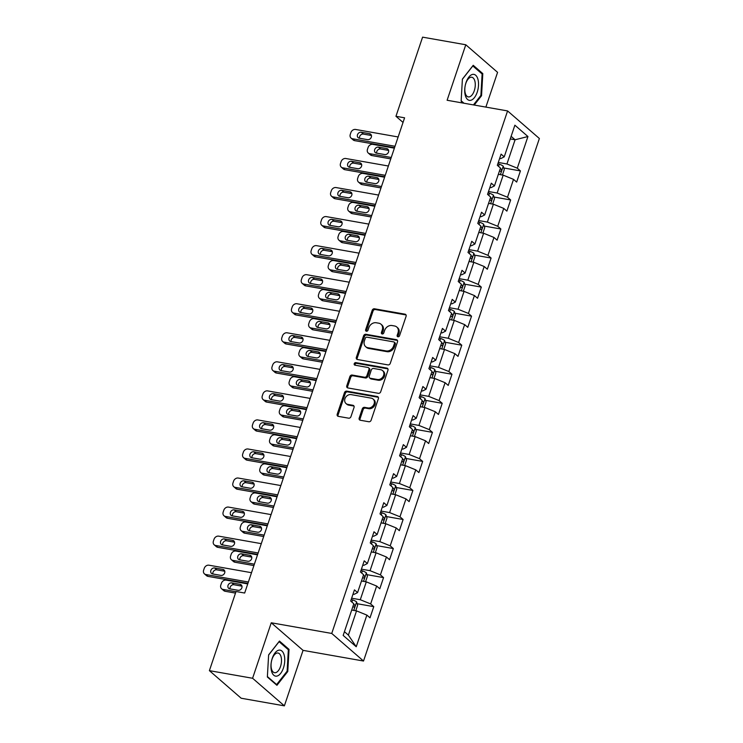 <?xml version="1.0" encoding="UTF-8"?>
<svg xmlns="http://www.w3.org/2000/svg" width="743" height="743" viewBox="0 0 743 743"><rect width="100%" height="100%" fill="white"/><g stroke="black" fill="none" stroke-linecap="round" stroke-linejoin="round"><path stroke-width="1.11" d="M397.942 336.793A1.393 1.152 -49.1 0 0 399.558 335.725L406.096 316.304A1.988 1.653 -49.1 0 0 405.019 314.178L374.491 308.791A1.988 1.653 -49.1 0 0 372.178 310.323L365.64 329.743A1.393 1.152 -49.1 0 0 368.017 330.161L368.862 327.644A6.371 5.275 -49.1 0 1 376.255 322.759L378.8 323.205A6.371 5.275 -49.1 0 1 381.01 324.236A6.371 5.275 -49.1 0 1 382.264 330.013L381.419 332.52A1.393 1.152 -49.1 0 0 383.787 332.938L384.633 330.431A6.371 5.275 -49.1 0 1 392.035 325.536L394.57 325.982A6.371 5.275 -49.1 0 1 396.781 327.022A6.371 5.275 -49.1 0 1 398.034 332.79L397.189 335.307A1.393 1.152 -49.1 0 0 397.942 336.793M359.175 418.105A1.988 1.653 -49.1 0 0 360.253 420.232L368.816 421.745A1.988 1.653 -49.1 0 0 371.129 420.213L378.382 398.647A1.988 1.653 -49.1 0 0 377.305 396.521L346.777 391.134A1.988 1.653 -49.1 0 0 344.464 392.666L337.211 414.232A1.988 1.653 -49.1 0 0 338.288 416.359L348.634 418.179A1.988 1.653 -49.1 0 0 350.947 416.656L354.049 407.424A1.988 1.653 -49.1 0 0 352.971 405.297L347.845 404.396A5.331 4.412 -49.1 0 1 345.997 403.523A5.331 4.412 -49.1 0 1 345.449 397.607A5.331 4.412 -49.1 0 1 351.133 394.617L371.231 398.155A5.331 4.412 -49.1 0 1 373.079 399.028A5.331 4.412 -49.1 0 1 373.627 404.944A5.331 4.412 -49.1 0 1 367.934 407.935L364.59 407.35A1.988 1.653 -49.1 0 0 362.278 408.873L359.175 418.105L360.03 418.848A1.988 1.653 -49.1 0 0 360.067 420.185M271.26 622.783L252.592 678.266L209.396 670.65L241.178 698.234L284.374 705.85L303.051 650.357L363.522 661.029L331.74 633.445L271.26 622.783L303.051 650.357M485.876 107.103L497.578 72.35L465.787 44.766L447.11 100.259L507.58 110.93L331.74 633.445M465.787 44.766L422.591 37.15L395.954 116.289L403.04 122.437M209.396 670.65L236.033 591.512L244.67 593.035L404.591 117.812L395.954 116.289M387.948 364.897A1.988 1.653 -49.1 0 0 390.261 363.373L397.514 341.799A1.988 1.653 -49.1 0 0 396.437 339.672L365.909 334.294A1.988 1.653 -49.1 0 0 363.596 335.817L356.343 357.383A1.988 1.653 -49.1 0 0 357.42 359.51L387.948 364.897M387.948 370.228L380.695 391.793A1.988 1.653 -49.1 0 1 378.382 393.316L347.854 387.939A1.988 1.653 -49.1 0 1 346.777 385.812L349.879 376.58A1.988 1.653 -49.1 0 1 352.191 375.048L364.572 377.23A1.988 1.653 -49.1 0 0 366.884 375.707L368.946 369.577A1.988 1.653 -49.1 0 0 367.859 367.451L354.978 365.184A1.393 1.152 -49.1 0 1 355.832 362.621L386.871 368.101A1.988 1.653 -49.1 0 1 387.948 370.228M363.522 661.029L539.372 138.504L507.58 110.93M373.775 606.65L370.646 603.929L376.655 586.051L379.794 588.772L383.555 577.599L380.416 574.878L386.434 556.999L389.573 559.72L393.326 548.548L390.196 545.826L396.214 527.948L399.344 530.669L403.105 519.496L399.966 516.775L405.984 498.897L409.124 501.618L412.885 490.445L409.746 487.724L415.764 469.855L418.894 472.576L422.656 461.403L419.526 458.682L425.535 440.803L428.674 443.525L432.435 432.352L429.296 429.63L435.314 411.752L438.454 414.473L442.215 403.3L439.076 400.579L445.094 382.701L448.224 385.422L451.985 374.249L448.846 371.528L454.865 353.649L458.004 356.371L461.765 345.198L458.626 342.477L464.644 324.607L467.784 327.329L471.536 316.156L468.406 313.435L474.424 295.556L477.554 298.277L481.315 287.104L478.176 284.383L484.195 266.505L487.334 269.226L491.095 258.053L487.956 255.332L493.974 237.454L497.104 240.175L500.866 229.002L497.736 226.281L503.745 208.402L506.884 211.123L510.645 199.951L507.506 197.229L513.524 179.36L516.664 182.081L520.416 170.909L517.286 168.187L527.939 136.526L514.88 125.196L504.228 156.857L501.088 154.135L497.327 165.308L500.466 168.029L494.448 185.908L491.309 183.187L487.557 194.36L490.686 197.081L484.677 214.95L481.538 212.229L477.777 223.402L480.916 226.123L474.898 244.001L471.759 241.28L467.997 252.453L471.136 255.174L465.118 273.053L461.988 270.331L458.227 281.504L461.357 284.225L455.348 302.104L452.208 299.383L448.447 310.555L451.586 313.277L445.568 331.155L442.429 328.434L438.676 339.607L441.806 342.328L435.788 360.197L432.658 357.476L428.897 368.649L432.036 371.37L426.018 389.248L422.878 386.527L419.117 397.7L422.256 400.421L416.238 418.3L413.108 415.578L409.347 426.751L412.476 429.473L406.467 447.351L403.328 444.63L399.567 455.803L402.706 458.524L396.688 476.402L393.549 473.681L389.787 484.854L392.926 487.575L386.908 505.444L383.778 502.723L380.017 513.896L383.147 516.617L377.138 534.496L373.998 531.774L370.237 542.947L373.376 545.668L367.358 563.547L364.219 560.826L360.466 571.999L363.596 574.72L357.578 592.598L354.448 589.877L350.687 601.05L353.826 603.771L343.173 635.423L356.231 646.754L366.884 615.102L370.014 617.823L373.775 606.65L357.151 603.715M361.488 580.998L366.308 581.853L360.29 599.722L351.643 598.199M352.999 594.168L354.105 594.354L357.578 592.598M360.29 599.722L370.646 603.929M366.308 581.853L376.655 586.051M371.259 551.947L376.088 552.801L370.07 570.68L361.423 569.147M362.779 565.117L363.884 565.312L367.358 563.547M370.07 570.68L380.416 574.878M376.088 552.801L386.434 556.999M381.038 522.896L385.858 523.75L379.849 541.628L371.194 540.096M372.559 536.065L373.664 536.26L377.138 534.496M379.849 541.628L390.196 545.826M385.858 523.75L396.214 527.948M390.818 493.854L395.638 494.699L389.62 512.577L380.973 511.054M382.329 507.014L383.434 507.209L386.908 505.444M389.62 512.577L399.966 516.775M395.638 494.699L405.984 498.897M400.588 464.802L405.418 465.647L399.4 483.526L390.753 482.003M392.109 477.963L393.214 478.158L396.688 476.402M399.4 483.526L409.746 487.724M405.418 465.647L415.764 469.855M410.368 435.751L415.188 436.605L409.17 454.475L400.523 452.951M401.889 448.921L402.985 449.106L406.467 447.351M409.17 454.475L419.526 458.682M415.188 436.605L425.535 440.803M420.139 406.7L424.968 407.554L418.95 425.433L410.303 423.9M411.659 419.869L412.764 420.064L416.238 418.3M418.95 425.433L429.296 429.63M424.968 407.554L435.314 411.752M429.918 377.648L434.739 378.503L428.73 396.381L420.083 394.849M421.439 390.818L422.544 391.013L426.018 389.248M428.73 396.381L439.076 400.579M434.739 378.503L445.094 382.701M439.698 348.606L444.518 349.451L438.5 367.33L429.853 365.807M431.209 361.767L432.315 361.962L435.788 360.197M438.5 367.33L448.846 371.528M444.518 349.451L454.865 353.649M449.469 319.555L454.298 320.4L448.28 338.279L439.633 336.755M440.989 332.715L442.094 332.91L445.568 331.155M448.28 338.279L458.626 342.477M454.298 320.4L464.644 324.607M459.248 290.504L464.069 291.358L458.059 309.227L449.404 307.704M450.769 303.673L451.874 303.859L455.348 302.104M458.059 309.227L468.406 313.435M464.069 291.358L474.424 295.556M469.028 261.452L473.848 262.307L467.83 280.185L459.183 278.653M460.539 274.622L461.644 274.817L465.118 273.053M467.83 280.185L478.176 284.383M473.848 262.307L484.195 266.505M478.798 232.401L483.628 233.256L477.61 251.134L468.963 249.602M470.319 245.571L471.424 245.766L474.898 244.001M477.61 251.134L487.956 255.332M483.628 233.256L493.974 237.454M488.578 203.359L493.398 204.204L487.38 222.083L478.733 220.56M480.089 216.519L481.195 216.715L484.677 214.95M487.38 222.083L497.736 226.281M493.398 204.204L503.745 208.402M498.349 174.308L503.178 175.153L497.16 193.031L488.513 191.508M489.869 187.468L490.974 187.663L494.448 185.908M497.16 193.031L507.506 197.229M503.178 175.153L513.524 179.36M510.255 138.922L515.085 139.777L506.94 163.98L498.284 162.457M499.649 158.426L500.754 158.612L504.228 156.857M506.94 163.98L517.286 168.187M511.128 136.34L515.085 139.777L527.939 136.526M252.592 678.266L284.374 705.85M344.427 631.671L348.383 635.107L356.538 610.895L351.708 610.049M348.383 635.107L356.231 646.754M356.538 610.895L366.884 615.102M503.8 167.974L520.416 170.909M494.021 197.025L510.645 199.951M484.241 226.067L500.866 229.002M474.471 255.118L491.095 258.053M464.691 284.17L481.315 287.104M454.92 313.221L471.536 316.156M445.141 342.272L461.765 345.198M435.361 371.314L451.985 374.249M425.59 400.366L442.215 403.3M415.811 429.417L432.435 432.352M406.031 458.468L422.656 461.403M396.26 487.519L412.885 490.445M386.481 516.561L403.105 519.496M376.71 545.613L393.326 548.548M366.931 574.664L383.555 577.599M474.229 105.042L481.538 95.726L482.801 73.603L473.226 65.3L462.397 79.12L461.134 101.243L463.298 103.119M276.935 685.315L287.773 671.505L289.027 649.382L279.461 641.07L268.622 654.889L267.359 677.012L276.935 685.315M481.408 73.362L482.801 73.603M480.758 95.587L481.538 95.726M287.643 649.131L289.027 649.382M286.984 671.366L287.773 671.505M398.007 336.802A1.393 1.152 -49.1 0 1 398.044 336.05L398.889 333.533A6.371 5.275 -49.1 0 0 397.644 327.765L396.781 327.022M381.01 324.236L381.865 324.988A6.371 5.275 -49.1 0 1 383.119 330.756L382.274 333.273A1.393 1.152 -49.1 0 0 382.236 334.025M406.059 314.967A1.988 1.653 -49.1 0 0 405.873 314.921L375.345 309.534A1.988 1.653 -49.1 0 0 373.042 311.066L366.503 330.486A1.393 1.152 -49.1 0 0 366.466 331.239M397.477 340.461A1.988 1.653 -49.1 0 0 397.291 340.424L366.763 335.037A1.988 1.653 -49.1 0 0 364.46 336.56L357.197 358.135A1.988 1.653 -49.1 0 0 357.244 359.473M394.468 343.396A1.393 1.152 -49.1 0 0 393.706 341.901L366.912 337.173A1.393 1.152 -49.1 0 0 365.296 338.251L364.404 340.898A6.371 5.275 -49.1 0 0 365.658 346.665A6.371 5.275 -49.1 0 0 367.859 347.705L386.174 350.937A6.371 5.275 -49.1 0 0 393.576 346.043L394.468 343.396L395.322 344.139A1.393 1.152 -49.1 0 0 395.053 342.876L394.189 342.133M365.658 346.665L366.513 347.418A6.371 5.275 -49.1 0 0 368.723 348.448L367.859 347.705M395.322 344.139L394.431 346.786A6.371 5.275 -49.1 0 1 387.038 351.68L368.723 348.448M368.556 367.776L369.41 368.528A1.988 1.653 -49.1 0 1 369.8 370.33L367.739 376.45A1.988 1.653 -49.1 0 1 365.435 377.983L353.055 375.8A1.988 1.653 -49.1 0 0 350.742 377.323L347.631 386.555A1.988 1.653 -49.1 0 0 347.678 387.892M387.911 368.89A1.988 1.653 -49.1 0 0 387.725 368.844L356.696 363.364A1.393 1.152 -49.1 0 0 355.043 365.194M377.416 379.497A5.331 4.412 -49.1 0 0 383.109 376.506A5.331 4.412 -49.1 0 0 382.552 370.59A5.331 4.412 -49.1 0 0 380.713 369.717L373.627 368.472A1.988 1.653 -49.1 0 0 371.314 370.005L369.262 376.125A1.988 1.653 -49.1 0 0 370.339 378.252L377.416 379.497L378.28 380.249A5.331 4.412 -49.1 0 0 383.964 377.249A5.331 4.412 -49.1 0 0 383.416 371.333L382.552 370.59M369.652 377.927L370.506 378.67A1.988 1.653 -49.1 0 0 371.194 378.995L370.339 378.252M378.28 380.249L371.194 378.995M373.079 399.028L373.933 399.771A5.331 4.412 -49.1 0 1 374.481 405.687A5.331 4.412 -49.1 0 1 368.797 408.687L365.445 408.093A1.988 1.653 -49.1 0 0 363.132 409.625L360.03 418.848M345.997 403.523L346.851 404.276A5.331 4.412 -49.1 0 0 348.699 405.139L347.845 404.396M354.012 406.087A1.988 1.653 -49.1 0 0 353.826 406.04L348.699 405.139M378.345 397.31A1.988 1.653 -49.1 0 0 378.168 397.264L347.64 391.877A1.988 1.653 -49.1 0 0 345.328 393.409L338.065 414.975A1.988 1.653 -49.1 0 0 338.111 416.312M502.435 175.023L504.293 169.506L503.206 166.153A5.377 1.337 -161.4 0 0 499.277 164.175L497.875 163.683M391.245 157.488L369.661 153.68A4.059 3.362 -49.1 0 1 368.249 153.021A4.059 3.362 -49.1 0 1 367.46 149.343L368.082 147.486A4.059 3.362 -49.1 0 1 372.791 144.365L394.375 148.173M390.772 158.891L371.806 155.538A4.059 3.362 130.9 0 1 370.404 154.878L368.249 153.021M388.617 150.42L380.592 148.999A3.251 2.684 -49.1 0 0 377.658 150.114A3.251 2.684 -49.1 0 0 376.72 153.151M499.519 170.844A5.377 1.337 18.6 0 1 500.401 171.327C501.599 171.206 501.85 170.463 501.154 169.098A5.377 1.337 -161.4 0 0 500.271 168.615M376.441 153.095L384.735 154.563A3.251 2.684 -49.1 0 0 388.199 152.733A3.251 2.684 -49.1 0 0 387.865 149.129A3.251 2.684 -49.1 0 0 386.741 148.6L378.447 147.142A3.251 2.684 -49.1 0 0 374.983 148.962A3.251 2.684 -49.1 0 0 375.317 152.575A3.251 2.684 -49.1 0 0 376.441 153.095M395.016 146.269L352.479 138.765A4.059 3.362 -49.1 0 1 351.067 138.105A4.059 3.362 -49.1 0 1 350.269 134.437L350.9 132.57A4.059 3.362 -49.1 0 1 355.609 129.458L398.155 136.963M351.067 138.105L353.213 139.972A4.059 3.362 130.9 0 0 354.625 140.631L394.542 147.671M359.259 138.189A3.251 2.684 130.9 0 1 358.135 137.659A3.251 2.684 130.9 0 1 357.801 134.056A3.251 2.684 130.9 0 1 361.265 132.235L369.559 133.694A3.251 2.684 130.9 0 1 370.683 134.223A3.251 2.684 130.9 0 1 371.017 137.827A3.251 2.684 130.9 0 1 367.553 139.656L359.259 138.189M359.538 138.235A3.251 2.684 130.9 0 1 360.476 135.207A3.251 2.684 130.9 0 1 363.411 134.093L371.435 135.505M465.304 95.42A13.188 6.622 100 0 0 474.424 97.612A13.188 6.622 100 0 0 477.944 79.306A13.188 6.622 100 0 0 468.824 77.114A13.188 6.622 100 0 0 465.304 95.42M465.257 93.181A9.984 5.015 100 0 0 468.313 96.915A9.984 5.015 100 0 0 473.885 91.788A9.984 5.015 100 0 0 474.833 80.978A9.984 5.015 100 0 0 471.777 77.253A9.984 5.015 100 0 0 466.205 82.38A9.984 5.015 100 0 0 465.257 93.181M472.752 65.913L482.114 73.975L480.897 95.41L473.449 104.902M463.994 103.24L461.162 100.779M462.387 79.26L472.845 65.923M283.436 667.985A13.188 6.622 100 0 0 281.922 651.035A13.188 6.622 100 0 0 272.263 658.289A13.188 6.622 100 0 0 273.777 675.238A13.188 6.622 100 0 0 283.436 667.985M280.501 666.527A9.984 5.015 100 0 0 278.012 653.023A9.984 5.015 100 0 0 272.049 659.19A9.984 5.015 100 0 0 274.538 672.694A9.984 5.015 100 0 0 280.501 666.527M268.613 655.038L279.071 641.701L288.349 649.744L287.123 671.18L276.628 684.572L267.387 676.557M275.932 684.452L276.628 684.572M492.665 204.074L494.522 198.557L493.426 195.205A5.377 1.337 -161.4 0 0 489.498 193.226L488.095 192.734M381.465 186.53L359.881 182.722A4.059 3.362 -49.1 0 1 358.479 182.063A4.059 3.362 -49.1 0 1 357.68 178.394L358.302 176.528A4.059 3.362 -49.1 0 1 363.011 173.416L384.605 177.224M381.001 187.933L362.027 184.589A4.059 3.362 130.9 0 1 360.624 183.93L358.479 182.063M378.837 179.462L370.822 178.051A3.251 2.684 -49.1 0 0 367.887 179.156A3.251 2.684 -49.1 0 0 366.94 182.193M489.739 199.895A5.377 1.337 18.6 0 1 490.631 200.378C491.82 200.257 492.07 199.514 491.383 198.14A5.377 1.337 -161.4 0 0 490.491 197.666M366.661 182.146L374.955 183.614A3.251 2.684 -49.1 0 0 378.428 181.784A3.251 2.684 -49.1 0 0 378.085 178.181A3.251 2.684 -49.1 0 0 376.961 177.651L368.667 176.193A3.251 2.684 -49.1 0 0 365.203 178.014A3.251 2.684 -49.1 0 0 365.537 181.617A3.251 2.684 -49.1 0 0 366.661 182.146M482.885 233.126L484.742 227.609L483.656 224.247A5.377 1.337 -161.4 0 0 479.727 222.268L478.325 221.786M371.695 215.581L350.102 211.774A4.059 3.362 -49.1 0 1 348.699 211.114A4.059 3.362 -49.1 0 1 347.9 207.446L348.532 205.579A4.059 3.362 -49.1 0 1 353.241 202.468L374.825 206.275M371.221 216.984L352.256 213.64A4.059 3.362 130.9 0 1 350.845 212.981L348.699 211.114M369.057 208.514L361.042 207.102A3.251 2.684 -49.1 0 0 358.107 208.207A3.251 2.684 -49.1 0 0 357.16 211.244M479.959 228.946A5.377 1.337 18.6 0 1 480.851 229.429C482.049 229.308 482.3 228.565 481.603 227.191A5.377 1.337 -161.4 0 0 480.712 226.708M356.891 211.198L365.184 212.656A3.251 2.684 -49.1 0 0 368.649 210.836A3.251 2.684 -49.1 0 0 368.314 207.232A3.251 2.684 -49.1 0 0 367.191 206.703L358.897 205.235A3.251 2.684 -49.1 0 0 355.433 207.065A3.251 2.684 -49.1 0 0 355.767 210.668A3.251 2.684 -49.1 0 0 356.891 211.198M385.245 175.32L342.699 167.816A4.059 3.362 -49.1 0 1 341.297 167.156A4.059 3.362 -49.1 0 1 340.498 163.488L341.121 161.621A4.059 3.362 -49.1 0 1 345.829 158.51L388.375 166.014M341.297 167.156L343.442 169.023A4.059 3.362 130.9 0 0 344.845 169.683L384.772 176.723M349.479 167.24A3.251 2.684 130.9 0 1 348.356 166.711A3.251 2.684 130.9 0 1 348.021 163.107A3.251 2.684 130.9 0 1 351.485 161.277L359.779 162.745A3.251 2.684 130.9 0 1 360.903 163.274A3.251 2.684 130.9 0 1 361.237 166.878A3.251 2.684 130.9 0 1 357.773 168.698L349.479 167.24M349.758 167.286A3.251 2.684 130.9 0 1 350.705 164.249A3.251 2.684 130.9 0 1 353.64 163.144L361.655 164.556M375.466 204.371L332.92 196.867A4.059 3.362 -49.1 0 1 331.517 196.208A4.059 3.362 -49.1 0 1 330.719 192.53L331.35 190.672A4.059 3.362 -49.1 0 1 336.059 187.561L378.596 195.065M331.517 196.208L333.663 198.075A4.059 3.362 130.9 0 0 335.074 198.734L374.992 205.774M339.709 196.291A3.251 2.684 130.9 0 1 338.585 195.762A3.251 2.684 130.9 0 1 338.251 192.158A3.251 2.684 130.9 0 1 341.715 190.329L350.009 191.796A3.251 2.684 130.9 0 1 351.133 192.316A3.251 2.684 130.9 0 1 351.467 195.929A3.251 2.684 130.9 0 1 348.003 197.749L339.709 196.291M339.978 196.338A3.251 2.684 130.9 0 1 340.926 193.301A3.251 2.684 130.9 0 1 343.86 192.196L351.876 193.607M473.115 262.177L474.972 256.651L473.876 253.298A5.377 1.337 -161.4 0 0 469.947 251.32L468.545 250.837M361.915 244.633L340.331 240.825A4.059 3.362 -49.1 0 1 338.919 240.165A4.059 3.362 -49.1 0 1 338.13 236.488L338.752 234.63A4.059 3.362 -49.1 0 1 343.461 231.519L365.054 235.327M361.442 246.035L342.477 242.692A4.059 3.362 130.9 0 1 341.074 242.032L338.919 240.165M359.287 237.565L351.263 236.153A3.251 2.684 -49.1 0 0 348.328 237.258A3.251 2.684 -49.1 0 0 347.39 240.295M470.189 257.997A5.377 1.337 18.6 0 1 471.071 258.48C472.269 258.36 472.52 257.617 471.824 256.242A5.377 1.337 -161.4 0 0 470.941 255.759M347.111 240.249L355.405 241.707A3.251 2.684 -49.1 0 0 358.869 239.887A3.251 2.684 -49.1 0 0 358.535 236.274A3.251 2.684 -49.1 0 0 357.411 235.754L349.117 234.286A3.251 2.684 -49.1 0 0 345.653 236.116A3.251 2.684 -49.1 0 0 345.987 239.72A3.251 2.684 -49.1 0 0 347.111 240.249M463.335 291.228L465.192 285.702L464.096 282.349A5.377 1.337 -161.4 0 0 460.168 280.371L458.765 279.888M352.145 273.684L330.551 269.876A4.059 3.362 -49.1 0 1 329.149 269.217A4.059 3.362 -49.1 0 1 328.35 265.539L328.982 263.681A4.059 3.362 -49.1 0 1 333.691 260.561L355.275 264.369M351.671 275.086L332.697 271.734A4.059 3.362 130.9 0 1 331.294 271.074L329.149 269.217M349.507 266.616L341.492 265.205A3.251 2.684 -49.1 0 0 338.557 266.31A3.251 2.684 -49.1 0 0 337.61 269.347M460.409 287.049A5.377 1.337 18.6 0 1 461.301 287.522C462.499 287.411 462.75 286.659 462.053 285.293A5.377 1.337 -161.4 0 0 461.162 284.81M337.341 269.3L345.634 270.758A3.251 2.684 -49.1 0 0 349.099 268.938A3.251 2.684 -49.1 0 0 348.764 265.325A3.251 2.684 -49.1 0 0 347.631 264.796L339.347 263.338A3.251 2.684 -49.1 0 0 335.873 265.158A3.251 2.684 -49.1 0 0 336.217 268.771A3.251 2.684 -49.1 0 0 337.341 269.3M453.555 320.27L455.413 314.753L454.326 311.401A5.377 1.337 -161.4 0 0 450.397 309.422L448.995 308.93M342.365 302.735L320.781 298.927A4.059 3.362 -49.1 0 1 319.369 298.268A4.059 3.362 -49.1 0 1 318.571 294.59L319.202 292.733A4.059 3.362 -49.1 0 1 323.911 289.612L345.495 293.42M341.891 304.138L322.926 300.785A4.059 3.362 130.9 0 1 321.515 300.126L319.369 298.268M339.737 295.668L331.712 294.247A3.251 2.684 -49.1 0 0 328.777 295.361A3.251 2.684 -49.1 0 0 327.839 298.398M450.639 316.091A5.377 1.337 18.6 0 1 451.521 316.574C452.719 316.453 452.97 315.71 452.273 314.345A5.377 1.337 -161.4 0 0 451.391 313.862M327.561 298.342L335.855 299.81A3.251 2.684 -49.1 0 0 339.319 297.98A3.251 2.684 -49.1 0 0 338.984 294.377A3.251 2.684 -49.1 0 0 337.861 293.847L329.567 292.389A3.251 2.684 -49.1 0 0 326.103 294.209A3.251 2.684 -49.1 0 0 326.437 297.822A3.251 2.684 -49.1 0 0 327.561 298.342M365.686 233.423L323.149 225.918A4.059 3.362 -49.1 0 1 321.738 225.259A4.059 3.362 -49.1 0 1 320.948 221.581L321.57 219.724A4.059 3.362 -49.1 0 1 326.279 216.603L368.825 224.107M321.738 225.259L323.892 227.126A4.059 3.362 130.9 0 0 325.295 227.785L365.222 234.825M329.929 225.343A3.251 2.684 130.9 0 1 328.805 224.813A3.251 2.684 130.9 0 1 328.471 221.2A3.251 2.684 130.9 0 1 331.935 219.38L340.229 220.838A3.251 2.684 130.9 0 1 341.353 221.368A3.251 2.684 130.9 0 1 341.687 224.98A3.251 2.684 130.9 0 1 338.223 226.801L329.929 225.343M330.208 225.389A3.251 2.684 130.9 0 1 331.146 222.352A3.251 2.684 130.9 0 1 334.081 221.247L342.105 222.659M355.916 262.474L313.37 254.97A4.059 3.362 -49.1 0 1 311.967 254.31A4.059 3.362 -49.1 0 1 311.168 250.632L311.791 248.775A4.059 3.362 -49.1 0 1 316.499 245.654L359.045 253.159M311.967 254.31L314.113 256.168A4.059 3.362 130.9 0 0 315.515 256.827L355.442 263.876M320.149 254.385A3.251 2.684 130.9 0 1 319.026 253.865A3.251 2.684 130.9 0 1 318.691 250.252A3.251 2.684 130.9 0 1 322.156 248.431L330.449 249.889A3.251 2.684 130.9 0 1 331.573 250.419A3.251 2.684 130.9 0 1 331.917 254.022A3.251 2.684 130.9 0 1 328.443 255.852L320.149 254.385M320.428 254.44A3.251 2.684 130.9 0 1 321.375 251.403A3.251 2.684 130.9 0 1 324.31 250.289L332.325 251.71M346.136 291.516L303.59 284.012A4.059 3.362 -49.1 0 1 302.187 283.352A4.059 3.362 -49.1 0 1 301.389 279.684L302.02 277.817A4.059 3.362 -49.1 0 1 306.729 274.706L349.275 282.21M302.187 283.352L304.333 285.219A4.059 3.362 130.9 0 0 305.744 285.879L345.662 292.918M310.379 283.436A3.251 2.684 130.9 0 1 309.255 282.907A3.251 2.684 130.9 0 1 308.921 279.303A3.251 2.684 130.9 0 1 312.385 277.483L320.679 278.941A3.251 2.684 130.9 0 1 321.803 279.47A3.251 2.684 130.9 0 1 322.137 283.074A3.251 2.684 130.9 0 1 318.673 284.903L310.379 283.436M310.648 283.482A3.251 2.684 130.9 0 1 311.596 280.455A3.251 2.684 130.9 0 1 314.53 279.34L322.546 280.752M336.365 320.567L293.819 313.063A4.059 3.362 -49.1 0 1 292.408 312.404A4.059 3.362 -49.1 0 1 291.618 308.735L292.24 306.868A4.059 3.362 -49.1 0 1 296.949 303.757L339.495 311.261M292.408 312.404L294.562 314.27A4.059 3.362 130.9 0 0 295.965 314.93L335.892 321.97M300.599 312.487A3.251 2.684 130.9 0 1 299.475 311.958A3.251 2.684 130.9 0 1 299.141 308.354A3.251 2.684 130.9 0 1 302.605 306.525L310.899 307.992A3.251 2.684 130.9 0 1 312.023 308.521A3.251 2.684 130.9 0 1 312.357 312.125A3.251 2.684 130.9 0 1 308.893 313.945L300.599 312.487M300.878 312.534A3.251 2.684 130.9 0 1 301.825 309.497A3.251 2.684 130.9 0 1 304.751 308.391L312.775 309.803M326.586 349.619L284.04 342.114A4.059 3.362 -49.1 0 1 282.637 341.455A4.059 3.362 -49.1 0 1 281.838 337.777L282.47 335.92A4.059 3.362 -49.1 0 1 287.179 332.808L329.716 340.313M282.637 341.455L284.783 343.322A4.059 3.362 130.9 0 0 286.185 343.981L326.112 351.021M290.829 341.539A3.251 2.684 130.9 0 1 289.705 341.009A3.251 2.684 130.9 0 1 289.361 337.406A3.251 2.684 130.9 0 1 292.835 335.576L301.119 337.043A3.251 2.684 130.9 0 1 302.252 337.563A3.251 2.684 130.9 0 1 302.587 341.176A3.251 2.684 130.9 0 1 299.123 342.997L290.829 341.539M291.098 341.585A3.251 2.684 130.9 0 1 292.045 338.548A3.251 2.684 130.9 0 1 294.98 337.443L302.995 338.854M316.806 378.67L274.269 371.166A4.059 3.362 -49.1 0 1 272.857 370.506A4.059 3.362 -49.1 0 1 272.059 366.828L272.69 364.971A4.059 3.362 -49.1 0 1 277.399 361.85L319.945 369.355M272.857 370.506L275.003 372.373A4.059 3.362 130.9 0 0 276.415 373.032L316.342 380.072M281.049 370.59A3.251 2.684 130.9 0 1 279.925 370.06A3.251 2.684 130.9 0 1 279.591 366.448A3.251 2.684 130.9 0 1 283.055 364.627L291.349 366.085A3.251 2.684 130.9 0 1 292.473 366.615A3.251 2.684 130.9 0 1 292.807 370.228A3.251 2.684 130.9 0 1 289.343 372.048L281.049 370.59M281.328 370.636A3.251 2.684 130.9 0 1 282.266 367.599A3.251 2.684 130.9 0 1 285.201 366.494L293.225 367.906M307.035 407.721L264.489 400.217A4.059 3.362 -49.1 0 1 263.087 399.558A4.059 3.362 -49.1 0 1 262.288 395.88L262.911 394.022A4.059 3.362 -49.1 0 1 267.619 390.902L310.165 398.406M263.087 399.558L265.232 401.415A4.059 3.362 130.9 0 0 266.635 402.074L306.562 409.124M271.269 399.632A3.251 2.684 130.9 0 1 270.146 399.112A3.251 2.684 130.9 0 1 269.811 395.499A3.251 2.684 130.9 0 1 273.275 393.679L281.569 395.137A3.251 2.684 130.9 0 1 282.693 395.666A3.251 2.684 130.9 0 1 283.027 399.27A3.251 2.684 130.9 0 1 279.563 401.099L271.269 399.632M271.548 399.688A3.251 2.684 130.9 0 1 272.495 396.651A3.251 2.684 130.9 0 1 275.43 395.536L283.445 396.957M297.256 436.763L254.71 429.259A4.059 3.362 -49.1 0 1 253.307 428.6A4.059 3.362 -49.1 0 1 252.509 424.931L253.14 423.064A4.059 3.362 -49.1 0 1 257.849 419.953L300.386 427.457M253.307 428.6L255.453 430.466A4.059 3.362 130.9 0 0 256.864 431.126L296.782 438.166M261.499 428.683A3.251 2.684 130.9 0 1 260.375 428.154A3.251 2.684 130.9 0 1 260.041 424.55A3.251 2.684 130.9 0 1 263.505 422.73L271.799 424.188A3.251 2.684 130.9 0 1 272.922 424.717A3.251 2.684 130.9 0 1 273.257 428.321A3.251 2.684 130.9 0 1 269.793 430.151L261.499 428.683M261.768 428.73A3.251 2.684 130.9 0 1 262.716 425.693A3.251 2.684 130.9 0 1 265.65 424.587L273.665 425.999M287.476 465.815L244.939 458.31A4.059 3.362 -49.1 0 1 243.528 457.651A4.059 3.362 -49.1 0 1 242.738 453.982L243.36 452.115A4.059 3.362 -49.1 0 1 248.069 449.004L290.615 456.508M243.528 457.651L245.682 459.518A4.059 3.362 130.9 0 0 247.085 460.177L287.012 467.217M251.719 457.734A3.251 2.684 130.9 0 1 250.595 457.205A3.251 2.684 130.9 0 1 250.261 453.601A3.251 2.684 130.9 0 1 253.725 451.772L262.019 453.239A3.251 2.684 130.9 0 1 263.143 453.769A3.251 2.684 130.9 0 1 263.477 457.372A3.251 2.684 130.9 0 1 260.013 459.193L251.719 457.734M251.998 457.781A3.251 2.684 130.9 0 1 252.936 454.744A3.251 2.684 130.9 0 1 255.871 453.639L263.895 455.05M277.706 494.866L235.159 487.362A4.059 3.362 -49.1 0 1 233.757 486.702A4.059 3.362 -49.1 0 1 232.958 483.024L233.581 481.167A4.059 3.362 -49.1 0 1 238.289 478.055L280.835 485.56M233.757 486.702L235.903 488.569A4.059 3.362 130.9 0 0 237.305 489.228L277.232 496.268M241.949 486.786A3.251 2.684 130.9 0 1 240.816 486.256A3.251 2.684 130.9 0 1 240.481 482.653A3.251 2.684 130.9 0 1 243.945 480.823L252.239 482.291A3.251 2.684 130.9 0 1 253.363 482.811A3.251 2.684 130.9 0 1 253.707 486.424A3.251 2.684 130.9 0 1 250.233 488.244L241.949 486.786M242.218 486.832A3.251 2.684 130.9 0 1 243.165 483.795A3.251 2.684 130.9 0 1 246.1 482.69L254.115 484.102M267.926 523.917L225.38 516.413A4.059 3.362 -49.1 0 1 223.977 515.753A4.059 3.362 -49.1 0 1 223.179 512.076L223.81 510.218A4.059 3.362 -49.1 0 1 228.519 507.097L271.065 514.602M223.977 515.753L226.123 517.62A4.059 3.362 130.9 0 0 227.534 518.28L267.452 525.32M232.169 515.837A3.251 2.684 130.9 0 1 231.045 515.308A3.251 2.684 130.9 0 1 230.711 511.695A3.251 2.684 130.9 0 1 234.175 509.874L242.469 511.333A3.251 2.684 130.9 0 1 243.593 511.862A3.251 2.684 130.9 0 1 243.927 515.475A3.251 2.684 130.9 0 1 240.463 517.295L232.169 515.837M232.438 515.883A3.251 2.684 130.9 0 1 233.386 512.846A3.251 2.684 130.9 0 1 236.32 511.741L244.336 513.153M258.155 552.968L215.609 545.464A4.059 3.362 -49.1 0 1 214.198 544.805A4.059 3.362 -49.1 0 1 213.408 541.127L214.03 539.269A4.059 3.362 -49.1 0 1 218.739 536.149L261.285 543.653M214.198 544.805L216.352 546.662A4.059 3.362 130.9 0 0 217.755 547.322L257.682 554.371M222.389 544.879A3.251 2.684 130.9 0 1 221.265 544.359A3.251 2.684 130.9 0 1 220.931 540.746A3.251 2.684 130.9 0 1 224.395 538.926L232.689 540.384A3.251 2.684 130.9 0 1 233.813 540.913A3.251 2.684 130.9 0 1 234.147 544.517A3.251 2.684 130.9 0 1 230.683 546.346L222.389 544.879M222.668 544.935A3.251 2.684 130.9 0 1 223.615 541.898A3.251 2.684 130.9 0 1 226.541 540.783L234.565 542.204M443.785 349.321L445.642 343.805L444.546 340.452A5.377 1.337 -161.4 0 0 440.618 338.474L439.215 337.981M332.585 331.777L311.001 327.969A4.059 3.362 -49.1 0 1 309.599 327.31A4.059 3.362 -49.1 0 1 308.8 323.642L309.422 321.775A4.059 3.362 -49.1 0 1 314.131 318.663L335.725 322.471M332.112 333.18L313.147 329.836A4.059 3.362 130.9 0 1 311.744 329.177L309.599 327.31M329.957 324.71L321.942 323.298A3.251 2.684 -49.1 0 0 319.007 324.403A3.251 2.684 -49.1 0 0 318.06 327.44M440.859 345.142A5.377 1.337 18.6 0 1 441.751 345.625C442.939 345.504 443.19 344.761 442.503 343.387A5.377 1.337 -161.4 0 0 441.611 342.913M317.781 327.394L326.075 328.861A3.251 2.684 -49.1 0 0 329.539 327.031A3.251 2.684 -49.1 0 0 329.205 323.428A3.251 2.684 -49.1 0 0 328.081 322.899L319.787 321.44A3.251 2.684 -49.1 0 0 316.323 323.261A3.251 2.684 -49.1 0 0 316.657 326.864A3.251 2.684 -49.1 0 0 317.781 327.394M434.005 378.373L435.862 372.856L434.766 369.494A5.377 1.337 -161.4 0 0 430.847 367.516L429.445 367.033M322.815 360.829L301.221 357.021A4.059 3.362 -49.1 0 1 299.819 356.361A4.059 3.362 -49.1 0 1 299.02 352.693L299.652 350.826A4.059 3.362 -49.1 0 1 304.361 347.715L325.945 351.523M322.341 362.231L303.376 358.888A4.059 3.362 130.9 0 1 301.964 358.228L299.819 356.361M320.177 353.761L312.162 352.349A3.251 2.684 -49.1 0 0 309.227 353.454A3.251 2.684 -49.1 0 0 308.28 356.491M431.079 374.193A5.377 1.337 18.6 0 1 431.971 374.676C433.169 374.556 433.42 373.813 432.723 372.438A5.377 1.337 -161.4 0 0 431.832 371.955M308.011 356.445L316.304 357.903A3.251 2.684 -49.1 0 0 319.769 356.083A3.251 2.684 -49.1 0 0 319.434 352.479A3.251 2.684 -49.1 0 0 318.31 351.95L310.017 350.482A3.251 2.684 -49.1 0 0 306.553 352.312A3.251 2.684 -49.1 0 0 306.887 355.916A3.251 2.684 -49.1 0 0 308.011 356.445M424.225 407.424L426.083 401.898L424.996 398.545A5.377 1.337 -161.4 0 0 421.067 396.567L419.665 396.084M313.035 389.88L291.451 386.072A4.059 3.362 -49.1 0 1 290.039 385.413A4.059 3.362 -49.1 0 1 289.25 381.735L289.872 379.877A4.059 3.362 -49.1 0 1 294.581 376.766L316.165 380.574M312.562 391.282L293.596 387.939A4.059 3.362 130.9 0 1 292.194 387.279L290.039 385.413M310.407 382.812L302.382 381.4A3.251 2.684 -49.1 0 0 299.448 382.506A3.251 2.684 -49.1 0 0 298.51 385.543M421.309 403.245A5.377 1.337 18.6 0 1 422.191 403.728C423.389 403.607 423.64 402.864 422.943 401.489A5.377 1.337 -161.4 0 0 422.061 401.006M298.231 385.496L306.525 386.954A3.251 2.684 -49.1 0 0 309.989 385.134A3.251 2.684 -49.1 0 0 309.655 381.521A3.251 2.684 -49.1 0 0 308.531 381.001L300.237 379.534A3.251 2.684 -49.1 0 0 296.773 381.363A3.251 2.684 -49.1 0 0 297.107 384.967A3.251 2.684 -49.1 0 0 298.231 385.496M414.455 436.475L416.312 430.949L415.216 427.596A5.377 1.337 -161.4 0 0 411.288 425.618L409.885 425.135M303.255 418.931L281.671 415.123A4.059 3.362 -49.1 0 1 280.269 414.464A4.059 3.362 -49.1 0 1 279.47 410.786L280.092 408.929A4.059 3.362 -49.1 0 1 284.801 405.808L306.395 409.616M302.791 420.334L283.817 416.981A4.059 3.362 130.9 0 1 282.414 416.321L280.269 414.464M300.627 411.863L292.612 410.452A3.251 2.684 -49.1 0 0 289.677 411.557A3.251 2.684 -49.1 0 0 288.73 414.594M411.529 432.296A5.377 1.337 18.6 0 1 412.421 432.77C413.61 432.658 413.86 431.906 413.173 430.541A5.377 1.337 -161.4 0 0 412.281 430.058M288.451 414.548L296.745 416.006A3.251 2.684 -49.1 0 0 300.218 414.185A3.251 2.684 -49.1 0 0 299.875 410.573A3.251 2.684 -49.1 0 0 298.751 410.043L290.457 408.585A3.251 2.684 -49.1 0 0 286.993 410.405A3.251 2.684 -49.1 0 0 287.327 414.018A3.251 2.684 -49.1 0 0 288.451 414.548M404.675 465.517L406.532 460.001L405.446 456.648A5.377 1.337 -161.4 0 0 401.517 454.67L400.115 454.177M293.485 447.983L271.892 444.175A4.059 3.362 -49.1 0 1 270.489 443.515A4.059 3.362 -49.1 0 1 269.69 439.837L270.322 437.98A4.059 3.362 -49.1 0 1 275.031 434.859L296.615 438.667M293.011 449.385L274.046 446.032A4.059 3.362 130.9 0 1 272.635 445.373L270.489 443.515M290.847 440.915L282.832 439.494A3.251 2.684 -49.1 0 0 279.897 440.608A3.251 2.684 -49.1 0 0 278.95 443.645M401.749 461.338A5.377 1.337 18.6 0 1 402.641 461.821C403.839 461.7 404.09 460.957 403.393 459.592A5.377 1.337 -161.4 0 0 402.502 459.109M278.681 443.59L286.974 445.057A3.251 2.684 -49.1 0 0 290.439 443.227A3.251 2.684 -49.1 0 0 290.104 439.624A3.251 2.684 -49.1 0 0 288.981 439.094L280.687 437.636A3.251 2.684 -49.1 0 0 277.223 439.457A3.251 2.684 -49.1 0 0 277.557 443.069A3.251 2.684 -49.1 0 0 278.681 443.59M394.904 494.569L396.762 489.052L395.666 485.699A5.377 1.337 -161.4 0 0 391.737 483.721L390.335 483.229M283.705 477.025L262.121 473.217A4.059 3.362 -49.1 0 1 260.709 472.557A4.059 3.362 -49.1 0 1 259.92 468.889L260.542 467.022A4.059 3.362 -49.1 0 1 265.251 463.911L286.844 467.719M283.232 478.427L264.267 475.083A4.059 3.362 130.9 0 1 262.864 474.424L260.709 472.557M281.077 469.957L273.053 468.545A3.251 2.684 -49.1 0 0 270.127 469.65A3.251 2.684 -49.1 0 0 269.18 472.687M391.979 490.389A5.377 1.337 18.6 0 1 392.871 490.872C394.059 490.751 394.31 490.009 393.614 488.634A5.377 1.337 -161.4 0 0 392.731 488.16M268.901 472.641L277.195 474.108A3.251 2.684 -49.1 0 0 280.659 472.279A3.251 2.684 -49.1 0 0 280.325 468.675A3.251 2.684 -49.1 0 0 279.201 468.146L270.907 466.688A3.251 2.684 -49.1 0 0 267.443 468.508A3.251 2.684 -49.1 0 0 267.777 472.111A3.251 2.684 -49.1 0 0 268.901 472.641M385.125 523.62L386.982 518.103L385.886 514.741A5.377 1.337 -161.4 0 0 381.967 512.763L380.555 512.28M273.935 506.076L252.341 502.268A4.059 3.362 -49.1 0 1 250.939 501.609A4.059 3.362 -49.1 0 1 250.14 497.94L250.772 496.073A4.059 3.362 -49.1 0 1 255.481 492.962L277.065 496.77M273.461 507.478L254.487 504.135A4.059 3.362 130.9 0 1 253.084 503.475L250.939 501.609M271.297 499.008L263.282 497.596A3.251 2.684 -49.1 0 0 260.347 498.702A3.251 2.684 -49.1 0 0 259.4 501.739M382.199 519.441A5.377 1.337 18.6 0 1 383.091 519.924C384.289 519.803 384.54 519.06 383.843 517.685A5.377 1.337 -161.4 0 0 382.951 517.202M259.131 501.692L267.424 503.15A3.251 2.684 -49.1 0 0 270.889 501.33A3.251 2.684 -49.1 0 0 270.554 497.726A3.251 2.684 -49.1 0 0 269.43 497.197L261.137 495.73A3.251 2.684 -49.1 0 0 257.663 497.559A3.251 2.684 -49.1 0 0 258.007 501.163A3.251 2.684 -49.1 0 0 259.131 501.692M375.345 552.671L377.203 547.145L376.116 543.792A5.377 1.337 -161.4 0 0 372.187 541.814L370.785 541.331M264.155 535.127L242.571 531.319A4.059 3.362 -49.1 0 1 241.159 530.66A4.059 3.362 -49.1 0 1 240.361 526.982L240.992 525.125A4.059 3.362 -49.1 0 1 245.701 522.013L267.285 525.821M263.681 536.53L244.716 533.186A4.059 3.362 130.9 0 1 243.305 532.527L241.159 530.66M261.527 528.059L253.502 526.648A3.251 2.684 -49.1 0 0 250.567 527.753A3.251 2.684 -49.1 0 0 249.629 530.79M372.429 548.492A5.377 1.337 18.6 0 1 373.311 548.975C374.509 548.854 374.76 548.111 374.063 546.737A5.377 1.337 -161.4 0 0 373.181 546.254M249.351 530.743L257.645 532.202A3.251 2.684 -49.1 0 0 261.109 530.381A3.251 2.684 -49.1 0 0 260.774 526.768A3.251 2.684 -49.1 0 0 259.651 526.248L251.357 524.781A3.251 2.684 -49.1 0 0 247.893 526.611A3.251 2.684 -49.1 0 0 248.227 530.214A3.251 2.684 -49.1 0 0 249.351 530.743M365.575 581.723L367.432 576.196L366.336 572.844A5.377 1.337 -161.4 0 0 362.408 570.865L361.005 570.383M254.375 564.178L232.791 560.371A4.059 3.362 -49.1 0 1 231.389 559.711A4.059 3.362 -49.1 0 1 230.59 556.033L231.212 554.176A4.059 3.362 -49.1 0 1 235.921 551.055L257.515 554.863M253.911 565.581L234.937 562.228A4.059 3.362 130.9 0 1 233.534 561.569L231.389 559.711M251.747 557.111L243.732 555.699A3.251 2.684 -49.1 0 0 240.797 556.804A3.251 2.684 -49.1 0 0 239.85 559.841M362.649 577.543A5.377 1.337 18.6 0 1 363.541 578.017C364.729 577.905 364.98 577.153 364.293 575.788A5.377 1.337 -161.4 0 0 363.401 575.305M239.571 559.795L247.865 561.253A3.251 2.684 -49.1 0 0 251.329 559.433A3.251 2.684 -49.1 0 0 250.995 555.82A3.251 2.684 -49.1 0 0 249.871 555.29L241.577 553.832A3.251 2.684 -49.1 0 0 238.113 555.653A3.251 2.684 -49.1 0 0 238.447 559.265A3.251 2.684 -49.1 0 0 239.571 559.795M355.795 610.765L357.652 605.248L356.556 601.895A5.377 1.337 -161.4 0 0 352.637 599.917L351.235 599.425M235.968 591.707L223.011 589.422A4.059 3.362 -49.1 0 1 221.609 588.762A4.059 3.362 -49.1 0 1 220.81 585.085L221.442 583.227A4.059 3.362 -49.1 0 1 226.151 580.107L247.735 583.914M235.494 593.1L225.166 591.279A4.059 3.362 130.9 0 1 223.754 590.62L221.609 588.762M241.967 586.162L233.952 584.741A3.251 2.684 -49.1 0 0 231.017 585.855A3.251 2.684 -49.1 0 0 230.07 588.893M352.869 606.585A5.377 1.337 18.6 0 1 353.761 607.068C354.959 606.947 355.21 606.204 354.513 604.839A5.377 1.337 -161.4 0 0 353.622 604.356M229.801 588.837L238.094 590.304A3.251 2.684 -49.1 0 0 241.559 588.475A3.251 2.684 -49.1 0 0 241.224 584.871A3.251 2.684 -49.1 0 0 240.1 584.342L231.807 582.884A3.251 2.684 -49.1 0 0 228.342 584.704A3.251 2.684 -49.1 0 0 228.677 588.317A3.251 2.684 -49.1 0 0 229.801 588.837M248.376 582.01L205.83 574.506A4.059 3.362 -49.1 0 1 204.427 573.847A4.059 3.362 -49.1 0 1 203.628 570.178L204.26 568.311A4.059 3.362 -49.1 0 1 208.969 565.2L251.506 572.704M204.427 573.847L206.573 575.714A4.059 3.362 130.9 0 0 207.975 576.373L247.902 583.413M212.619 573.93A3.251 2.684 130.9 0 1 211.495 573.401A3.251 2.684 130.9 0 1 211.151 569.797A3.251 2.684 130.9 0 1 214.625 567.977L222.919 569.435A3.251 2.684 130.9 0 1 224.042 569.965A3.251 2.684 130.9 0 1 224.377 573.568A3.251 2.684 130.9 0 1 220.912 575.398L212.619 573.93M212.888 573.977A3.251 2.684 130.9 0 1 213.835 570.94A3.251 2.684 130.9 0 1 216.77 569.835L224.785 571.246M398.889 333.533L398.034 332.79M382.274 333.273L381.419 332.52M383.119 330.756L382.264 330.013M366.503 330.486L365.64 329.743M373.042 311.066L372.178 310.323M375.345 309.534L374.491 308.791M405.873 314.921L405.019 314.178M398.044 336.05L397.189 335.307M357.197 358.135L356.343 357.383M364.46 336.56L363.596 335.817M366.763 335.037L365.909 334.294M397.291 340.424L396.437 339.672M387.038 351.68L386.174 350.937M394.431 346.786L393.576 346.043M347.631 386.555L346.777 385.812M350.742 377.323L349.879 376.58M353.055 375.8L352.191 375.048M365.435 377.983L364.572 377.23M367.739 376.45L366.884 375.707M369.8 370.33L368.946 369.577M356.696 363.364L355.832 362.621M387.725 368.844L386.871 368.101M363.132 409.625L362.278 408.873M365.445 408.093L364.59 407.35M368.797 408.687L367.934 407.935M353.826 406.04L352.971 405.297M338.065 414.975L337.211 414.232M345.328 393.409L344.464 392.666M347.64 391.877L346.777 391.134M378.168 397.264L377.305 396.521M369.661 153.68L371.806 155.538M500.392 174.67L503.234 166.237M498.544 166.358L499.277 164.175M380.592 148.999L378.447 147.142M388.543 150.17L386.741 148.6M500.169 168.921L501.154 169.098M354.625 140.631L352.479 138.765M361.265 132.235L363.411 134.093M369.559 133.694L371.361 135.263M359.881 182.722L362.027 184.589M490.621 203.712L493.454 195.288M488.764 195.409L489.498 193.226M370.822 178.051L368.667 176.193M378.772 179.221L376.961 177.651M490.389 197.972L491.383 198.14M350.102 211.774L352.256 213.64M480.842 232.763L483.684 224.34M478.994 224.46L479.727 222.268M361.042 207.102L358.897 205.235M368.992 208.263L367.191 206.703M480.61 227.014L481.603 227.191M344.845 169.683L342.699 167.816M351.485 161.277L353.64 163.144M359.779 162.745L361.59 164.314M335.074 198.734L332.92 196.867M341.715 190.329L343.86 192.196M350.009 191.796L351.81 193.356M340.331 240.825L342.477 242.692M471.071 261.815L473.904 253.382M469.214 253.502L469.947 251.32M351.263 236.153L349.117 234.286M359.213 237.314L357.411 235.754M470.839 256.066L471.824 256.242M330.551 269.876L332.697 271.734M461.292 290.866L464.124 282.433M459.434 282.554L460.168 280.371M341.492 265.205L339.347 263.338M349.442 266.365L347.631 264.796M461.059 285.117L462.053 285.293M320.781 298.927L322.926 300.785M451.512 319.917L454.354 311.484M449.664 311.605L450.397 309.422M331.712 294.247L329.567 292.389M339.662 295.417L337.861 293.847M451.28 314.168L452.273 314.345M325.295 227.785L323.149 225.918M331.935 219.38L334.081 221.247M340.229 220.838L342.031 222.408M315.515 256.827L313.37 254.97M322.156 248.431L324.31 250.289M330.449 249.889L332.26 251.459M305.744 285.879L303.59 284.012M312.385 277.483L314.53 279.34M320.679 278.941L322.481 280.51M295.965 314.93L293.819 313.063M302.605 306.525L304.751 308.391M310.899 307.992L312.71 309.562M286.185 343.981L284.04 342.114M292.835 335.576L294.98 337.443M301.119 337.043L302.93 338.604M276.415 373.032L274.269 371.166M283.055 364.627L285.201 366.494M291.349 366.085L293.151 367.655M266.635 402.074L264.489 400.217M273.275 393.679L275.43 395.536M281.569 395.137L283.38 396.706M256.864 431.126L254.71 429.259M263.505 422.73L265.65 424.587M271.799 424.188L273.6 425.758M247.085 460.177L244.939 458.31M253.725 451.772L255.871 453.639M262.019 453.239L263.821 454.809M237.305 489.228L235.159 487.362M243.945 480.823L246.1 482.69M252.239 482.291L254.05 483.851M227.534 518.28L225.38 516.413M234.175 509.874L236.32 511.741M242.469 511.333L244.271 512.902M217.755 547.322L215.609 545.464M224.395 538.926L226.541 540.783M232.689 540.384L234.5 541.953M311.001 327.969L313.147 329.836M441.741 348.959L444.574 340.535M439.884 340.656L440.618 338.474M321.942 323.298L319.787 321.44M329.892 324.468L328.081 322.899M441.509 343.22L442.503 343.387M301.221 357.021L303.376 358.888M431.962 378.011L434.794 369.587M430.104 369.708L430.847 367.516M312.162 352.349L310.017 350.482M320.112 353.51L318.31 351.95M431.729 372.262L432.723 372.438M291.451 386.072L293.596 387.939M422.182 407.062L425.024 398.629M420.334 398.75L421.067 396.567M302.382 381.4L300.237 379.534M310.333 382.561L308.531 381.001M421.959 401.313L422.943 401.489M281.671 415.123L283.817 416.981M412.411 436.113L415.244 427.68M410.554 427.801L411.288 425.618M292.612 410.452L290.457 408.585M300.562 411.613L298.751 410.043M412.179 430.364L413.173 430.541M271.892 444.175L274.046 446.032M402.632 465.164L405.474 456.731M400.783 456.852L401.517 454.67M282.832 439.494L280.687 437.636M290.782 440.664L288.981 439.094M402.4 459.415L403.393 459.592M262.121 473.217L264.267 475.083M392.861 494.206L395.694 485.783M391.004 485.903L391.737 483.721M273.053 468.545L270.907 466.688M281.012 469.715L279.201 468.146M392.629 488.467L393.614 488.634M252.341 502.268L254.487 504.135M383.082 523.258L385.914 514.834M381.224 514.955L381.967 512.763M263.282 497.596L261.137 495.73M271.232 498.757L269.43 497.197M382.849 517.509L383.843 517.685M242.571 531.319L244.716 533.186M373.302 552.309L376.144 543.876M371.454 543.997L372.187 541.814M253.502 526.648L251.357 524.781M261.452 527.809L259.651 526.248M373.079 546.56L374.063 546.737M232.791 560.371L234.937 562.228M363.531 581.36L366.364 572.927M361.674 573.048L362.408 570.865M243.732 555.699L241.577 553.832M251.682 556.86L249.871 555.29M363.299 575.611L364.293 575.788M223.011 589.422L225.166 591.279M353.752 610.412L356.594 601.979M351.903 602.099L352.637 599.917M233.952 584.741L231.807 582.884M241.902 585.911L240.1 584.342M353.519 604.663L354.513 604.839M207.975 576.373L205.83 574.506M214.625 567.977L216.77 569.835M222.919 569.435L224.72 571.005"/></g></svg>
